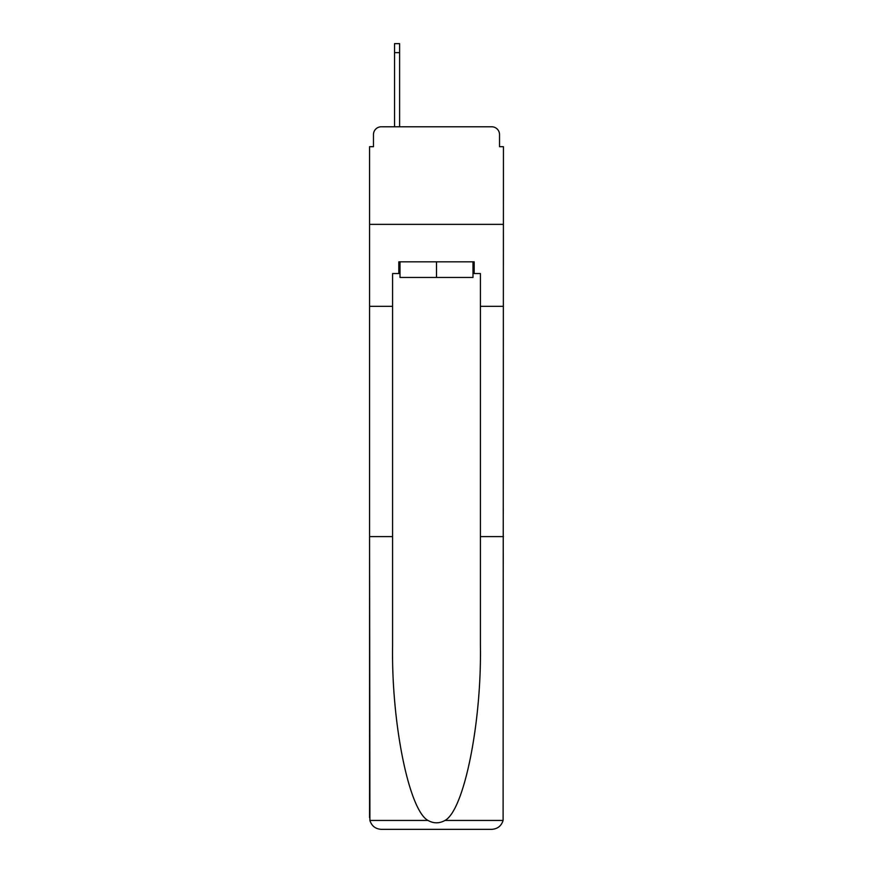 <?xml version="1.0" encoding="UTF-8"?>
<svg xmlns="http://www.w3.org/2000/svg" width="873" height="873" viewBox="0 0 873 873"><rect width="100%" height="100%" fill="white"/><g stroke="black" fill="none" stroke-linecap="round" stroke-linejoin="round"><path stroke-width="1.31" d="M373.469 134.595L373.469 146.697L373.469 134.595A7.802 7.802 0 0 1 381.272 126.781L394.541 126.781L394.541 43.65L399.616 43.65L399.616 52.631L394.541 52.631M472.991 273.544L474.17 273.544L474.17 261.835L398.83 261.835L398.83 273.544L392.588 273.544L392.588 536.611L369.563 536.611L369.901 820.445C371.68 825.989 375.466 828.957 381.272 829.35L491.728 829.35C497.534 828.957 501.32 825.989 503.099 820.445L503.437 146.697L499.531 146.697L499.531 134.595A7.802 7.802 0 0 0 491.728 126.781L381.272 126.781M392.588 306.336L369.563 306.336L369.563 224.361L503.437 224.361L369.563 224.361L369.563 146.697L373.469 146.697M399.616 52.631L399.616 126.781L406.054 126.781M466.946 126.781L491.728 126.781M499.531 146.697L499.531 134.595M381.272 829.35L410.932 829.35L381.272 829.35M392.588 536.611L392.588 645.802C391.377 723.357 409.001 810.253 427.999 820.445C433.663 823.599 439.326 823.599 445.001 820.445C464 810.253 481.623 723.357 480.412 645.802L480.412 273.544L474.17 273.544M369.563 817.641L369.563 306.336M503.437 306.336L480.412 306.336M503.437 536.611L480.412 536.611M398.83 273.544L400.009 273.544M400.009 261.835L400.009 277.45L472.991 277.45L472.991 261.835M436.5 261.835L436.5 277.45M369.901 820.445L427.999 820.445M445.001 820.445L503.099 820.445"/></g></svg>
